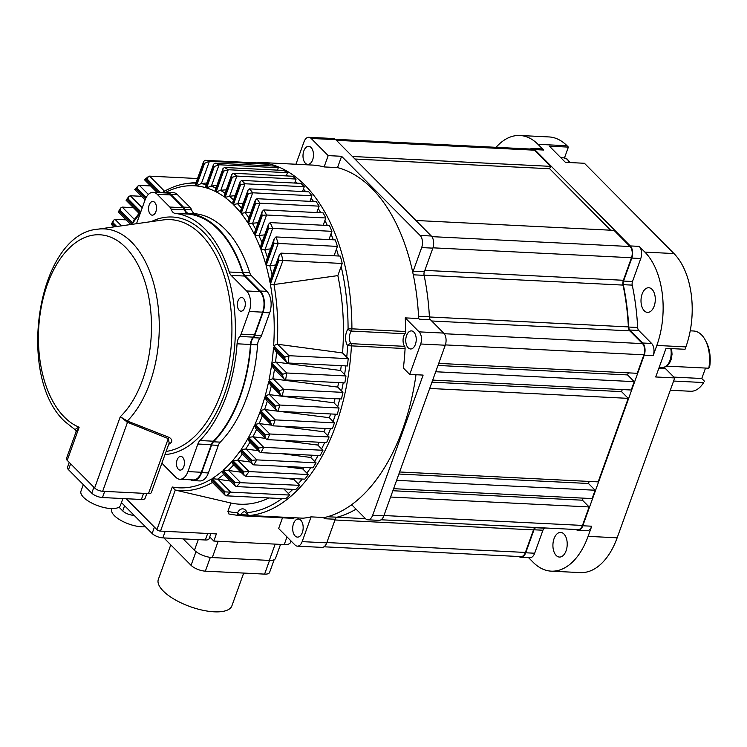 <?xml version="1.0" encoding="UTF-8"?>
<svg xmlns="http://www.w3.org/2000/svg" width="747" height="747" viewBox="0 0 747 747"><rect width="100%" height="100%" fill="white"/><g stroke="black" fill="none" stroke-linecap="round" stroke-linejoin="round"><path stroke-width="1.12" d="M336.916 517.241A176.357 101.909 -87.1 0 0 356.067 509.137A176.357 101.909 92.9 0 1 337.028 517.213A4.118 2.381 -87.1 0 0 335.244 519.258L324.067 518.698A4.118 2.381 92.9 0 1 324.702 517.484A176.908 102.227 -87.1 0 0 351.435 504.841A176.908 102.227 -87.1 0 0 416.004 374.733M623.045 285.093A176.357 101.909 -87.1 0 1 628.386 326.906L429.413 316.98A176.357 101.909 -87.1 0 0 424.072 275.167L623.045 285.093A5.481 3.165 -87.1 0 1 623.371 280.284L631.486 257.734L432.952 247.827M354.946 159.027L549.671 168.747L550.53 166.357L534.497 150.184L336.365 140.305M549.671 168.747L610.626 230.188M431.841 236.64L630.057 246.529L614.015 230.365L415.892 220.477M630.057 246.529A8.226 4.753 92.9 0 1 631.486 257.734M628.386 326.906A5.481 3.165 -87.1 0 0 629.833 330.874L642.467 343.611A8.226 4.753 92.9 0 1 643.905 354.806L445.371 344.909M438.713 363.397L637.247 373.304L643.905 354.806M432.7 380.102L631.224 390.009L634.231 381.652L627.555 374.919L628.292 372.856M399.626 471.983L598.151 481.88L628.218 398.356L621.541 391.624L622.279 389.56M393.613 488.687L592.138 498.585L595.144 490.237L588.459 483.496L589.206 481.432M383.949 515.533L582.473 525.43L589.131 506.942L582.445 500.201L583.192 498.137M582.473 525.43A8.226 4.753 92.9 0 1 578.057 529.614L381.054 519.781M535.207 527.475A5.481 3.165 -87.1 0 0 533.507 529.894L525.384 552.444A8.226 4.753 92.9 0 1 520.967 556.618L323.974 546.795M335.328 139.306L532.331 149.129A8.226 4.753 92.9 0 1 534.497 150.184M550.53 166.357L352.407 156.478M589.131 506.942L390.606 497.035M595.144 490.237L396.62 480.33M628.218 398.356L429.693 388.459M634.231 381.652L435.706 371.754M627.555 374.919L437.975 365.46M621.541 391.624L431.962 382.165M588.459 483.496L398.879 474.037M582.445 500.201L392.866 490.742M705.476 340.464L706.494 342.453A27.424 15.846 92.9 0 1 709.65 366.936L708.81 368.224A30.169 17.433 -87.1 0 0 705.476 340.464A30.169 17.433 -87.1 0 0 701.536 334.88A30.169 17.433 -87.1 0 0 693.589 330.996L690.219 330.828M670.283 390.251L690.583 391.26A30.169 17.433 -87.1 0 0 703.357 383.024A30.169 17.433 -87.1 0 0 703.655 382.548L703.357 383.024M673.598 381.045L703.655 382.548M708.81 368.224L666.828 366.133M556.198 555.469A12.344 7.134 92.9 0 1 553.294 541.426A12.344 7.134 92.9 0 1 560.68 532.406A12.344 7.134 92.9 0 1 563.929 533.993A12.344 7.134 92.9 0 1 566.833 548.037A12.344 7.134 92.9 0 1 559.447 557.057A12.344 7.134 92.9 0 1 556.198 555.469M644.288 310.799A12.344 7.134 92.9 0 1 641.384 296.755A12.344 7.134 92.9 0 1 648.769 287.735A12.344 7.134 92.9 0 1 652.019 289.322A12.344 7.134 92.9 0 1 654.914 303.366A12.344 7.134 92.9 0 1 647.537 312.386A12.344 7.134 92.9 0 1 644.288 310.799M532.359 148.448L541.304 148.886A8.917 5.154 92.9 0 1 543.657 150.035L534.712 149.596A8.917 5.154 -87.1 0 0 532.359 148.448A8.917 5.154 -87.1 0 0 530.351 149.026M537.971 144.311A68.565 39.619 -87.1 0 0 519.912 135.487L548.97 136.934A68.565 39.619 92.9 0 1 567.038 145.758L537.971 144.311L543.657 150.035M519.912 135.487A68.565 39.619 -87.1 0 0 496.073 147.318M576.077 529.511A8.917 5.154 -87.1 0 0 578.019 530.295A8.917 5.154 -87.1 0 0 582.809 525.767L644.231 355.142A8.917 5.154 -87.1 0 0 642.681 343.013L629.805 330.025A4.118 2.381 92.9 0 1 628.722 327.046L637.658 327.494A176.908 102.227 -87.1 0 0 632.242 285.121L623.297 284.672A4.118 2.381 92.9 0 1 623.54 281.068L631.822 258.07A8.917 5.154 -87.1 0 0 630.272 245.931L534.712 149.596M637.658 327.494A4.118 2.381 -87.1 0 0 638.75 330.473L629.805 330.025M642.681 343.013L651.627 343.461L638.75 330.473M651.627 343.461A8.917 5.154 92.9 0 1 653.177 355.591L644.231 355.142M567.038 145.758L568.374 147.112L549.372 146.16L565.404 162.332L584.415 163.276L673.962 253.56A68.565 39.619 92.9 0 1 685.895 346.897L656.828 345.45L653.177 355.591M656.828 345.45A68.565 39.619 -87.1 0 0 644.894 252.103L673.962 253.56M630.272 245.931L639.217 246.379L644.894 252.103M639.217 246.379A8.917 5.154 92.9 0 1 640.767 258.518L631.822 258.07M623.54 281.068L632.485 281.516L640.767 258.518M632.485 281.516A4.118 2.381 -87.1 0 0 632.242 285.121M518.988 556.524A8.917 5.154 -87.1 0 0 520.93 557.309A8.917 5.154 -87.1 0 0 525.72 552.78L534.002 529.782A4.118 2.381 92.9 0 1 535.795 527.737L544.731 528.185A176.908 102.227 -87.1 0 0 545.506 527.989M544.731 528.185A4.118 2.381 -87.1 0 0 542.938 530.23L534.002 529.782M525.72 552.78L534.665 553.228L542.938 530.23M534.665 553.228A8.917 5.154 92.9 0 1 529.875 557.748L520.93 557.309M685.895 346.897L685.036 349.288L666.035 348.335L655.717 376.974L674.728 377.926L617.162 537.812A68.565 39.619 92.9 0 1 580.335 572.604L551.267 571.156A68.565 39.619 -87.1 0 1 533.209 562.332L528.605 557.692M551.267 571.156A68.565 39.619 -87.1 0 0 588.094 536.355L617.162 537.812M582.809 525.767L591.745 526.215L588.094 536.355M591.745 526.215A8.917 5.154 92.9 0 1 586.965 530.743L578.019 530.295M564.48 157.916L568.374 147.112M674.728 377.926L665.372 368.495A16.453 9.506 92.9 0 1 664.372 367.328M673.925 377.114L701.769 378.505L704.496 381.25M705.532 368.066L701.769 378.505M628.722 327.046A176.908 102.227 -87.1 0 0 623.297 284.672M535.795 527.737A176.908 102.227 -87.1 0 0 536.561 527.541M145.404 526.719A20.981 7.984 -160.2 0 1 114.394 515.645A20.981 7.984 -160.2 0 1 111.761 509.389L112.041 508.595M248.947 515.402A2.745 1.587 -87.1 0 0 249.339 515.514A2.745 1.587 -87.1 0 0 249.479 515.514L303.133 518.185A2.745 1.587 92.9 0 1 302.993 518.194A2.745 1.587 92.9 0 1 302.862 518.175M243.69 573.07L231.887 605.854A39.087 14.875 -160.2 0 1 202.54 610.206A39.087 14.875 -160.2 0 1 163.257 591.026A39.087 14.875 -160.2 0 1 158.336 579.383L170.764 544.862M295.093 535.944A9.048 5.229 -87.1 0 0 297.474 537.112A9.048 5.229 -87.1 0 0 302.89 530.491A9.048 5.229 -87.1 0 0 300.761 520.192A9.048 5.229 -87.1 0 0 298.38 519.025A9.048 5.229 -87.1 0 0 292.964 525.645A9.048 5.229 -87.1 0 0 295.093 535.944M408.161 347.813A9.048 5.229 -87.1 0 0 410.551 348.98A9.048 5.229 -87.1 0 0 415.958 342.359A9.048 5.229 -87.1 0 0 413.829 332.06A9.048 5.229 -87.1 0 0 411.448 330.902A9.048 5.229 -87.1 0 0 406.032 337.513A9.048 5.229 -87.1 0 0 408.161 347.813M305.402 163.257A9.048 5.229 -87.1 0 0 307.783 164.415A9.048 5.229 -87.1 0 0 313.198 157.804A9.048 5.229 -87.1 0 0 311.069 147.504A9.048 5.229 -87.1 0 0 308.679 146.337A9.048 5.229 -87.1 0 0 303.273 152.958A9.048 5.229 -87.1 0 0 305.402 163.257M291.003 540.959L290.462 542.481A13.717 5.22 -160.2 0 1 284.233 544.572L213.81 541.052L216.387 533.9L160.502 531.108A2.745 1.046 -160.2 0 1 156.926 529.651L126.252 498.725M274.158 559.718L269.574 572.445A10.972 4.174 -160.2 0 1 264.597 574.116L205.36 571.156A10.972 4.174 -160.2 0 1 191.064 565.32L163.892 537.924M282.487 517.811L278.64 528.502L295.018 545.002A8.917 5.154 -87.1 0 0 297.362 546.15A8.917 5.154 -87.1 0 0 302.152 541.631L326.747 542.854L335.244 519.258M280.545 544.386L275.522 558.326A13.717 5.22 -160.2 0 1 269.303 560.418L212.297 557.57A13.717 5.22 -160.2 0 1 194.435 550.278L198.263 539.642M183.136 538.886L194.435 550.278M126.168 219.861L114.954 219.301L121.444 225.846M133.414 207.657L122.2 207.096L134.385 219.375M141.519 196.312L130.314 195.751L142.247 207.787M150.586 185.938L139.381 185.377L148.364 194.444M197.535 178.533L149.568 176.133L164.527 191.223M348.205 358.653L288.958 355.703A176.908 102.227 92.9 0 1 288.155 363.014L347.402 365.974A176.908 102.227 -87.1 0 0 348.205 358.653L346.748 357.187A174.163 100.64 -87.1 0 0 347.616 345.665A10.972 6.34 92.9 0 1 348.074 328.876A174.163 100.64 -87.1 0 0 341.155 266.408L342.21 263.467L282.964 260.516L273.981 284.514A153.938 88.949 92.9 0 1 277.221 344.199L273.635 345.637A151.221 87.38 -87.1 0 0 270.349 284.177L278.948 260.301A174.163 100.64 -87.1 0 0 278.575 258.807L270.041 282.506A151.221 87.38 -87.1 0 0 266.119 265.577L274.102 243.391A174.163 100.64 -87.1 0 0 273.663 242.084L265.717 264.149A151.221 87.38 -87.1 0 0 260.936 249.601L268.537 228.498A174.163 100.64 -87.1 0 0 268.042 227.331L260.47 248.368A151.221 87.38 -87.1 0 0 254.998 235.744L262.356 215.323A174.163 100.64 -87.1 0 0 261.814 214.296L254.475 234.679A151.221 87.38 -87.1 0 0 248.396 223.726L255.605 203.688A174.163 100.64 -87.1 0 0 255.026 202.782L247.817 222.811A151.221 87.38 -87.1 0 0 241.188 213.39L248.349 193.492A174.163 100.64 -87.1 0 0 247.724 192.707L240.562 212.606A151.221 87.38 -87.1 0 0 233.409 204.641L240.599 184.677A174.163 100.64 -87.1 0 0 239.927 183.995L232.737 203.978A151.221 87.38 -87.1 0 0 225.062 197.451L232.354 177.207A174.163 100.64 -87.1 0 0 231.645 176.647L224.343 196.919A151.221 87.38 -87.1 0 0 216.154 191.858L223.614 171.119A174.163 100.64 -87.1 0 0 222.867 170.68L215.379 191.465A151.221 87.38 -87.1 0 0 206.63 187.955L214.361 166.46A174.163 100.64 -87.1 0 0 213.567 166.142L205.798 187.712A151.221 87.38 -87.1 0 0 196.424 185.919L204.557 163.332L209.393 161.296L268.631 164.256A176.908 102.227 -87.1 0 0 264.429 163.276L205.182 160.325A176.908 102.227 92.9 0 1 209.393 161.296L201.373 183.575L206.882 182.95M268.631 164.256L268.089 165.778M214.361 166.46L219.067 164.77L278.314 167.73A176.908 102.227 -87.1 0 0 274.345 166.095L215.099 163.135A176.908 102.227 92.9 0 1 219.067 164.77L211.41 186.05L216.901 185.461M278.314 167.73L277.445 170.129M223.614 171.119L228.218 169.728L287.455 172.688A176.908 102.227 -87.1 0 0 283.711 170.447L224.464 167.487A176.908 102.227 92.9 0 1 228.218 169.728L220.804 190.317L226.285 189.757M287.455 172.688L286.297 175.909M297.278 183.183A174.163 100.64 -87.1 0 0 295.242 181.428L296.101 179.037L236.855 176.077L229.6 196.228L235.081 195.677M295.242 181.428L294.654 183.052M296.101 179.037A176.908 102.227 -87.1 0 0 292.563 176.227L233.316 173.267A176.908 102.227 92.9 0 1 236.855 176.077L232.354 177.207M305.747 191.68A174.163 100.64 -87.1 0 0 303.403 189.112L304.262 186.731L245.016 183.771L237.845 203.688L243.326 203.137M303.403 189.112L302.535 191.521M304.262 186.731A176.908 102.227 -87.1 0 0 300.92 183.36L241.673 180.41A176.908 102.227 92.9 0 1 245.016 183.771L240.599 184.677M313.553 201.522A174.163 100.64 -87.1 0 0 311.079 198.16L311.938 195.761L252.691 192.801L245.539 212.69L251.02 212.129M311.079 198.16L309.93 201.345M311.938 195.761A176.908 102.227 -87.1 0 0 308.8 191.839L249.554 188.879A176.908 102.227 92.9 0 1 252.691 192.801L248.349 193.492M320.734 212.746A174.163 100.64 -87.1 0 0 318.25 208.59L319.128 206.153L259.881 203.193L252.663 223.25L258.154 222.681M318.25 208.59L316.821 212.55M319.128 206.153A176.908 102.227 -87.1 0 0 316.196 201.653L256.949 198.702A176.908 102.227 92.9 0 1 259.881 203.193L255.605 203.688M327.317 225.454A174.163 100.64 -87.1 0 0 324.908 220.468L325.804 217.965L266.558 215.015L259.19 235.473L264.69 234.875M324.908 220.468L323.18 225.249M325.804 217.965A176.908 102.227 -87.1 0 0 323.087 212.867L263.84 209.907A176.908 102.227 92.9 0 1 266.558 215.015L262.356 215.323M333.255 239.796A174.163 100.64 -87.1 0 0 330.996 233.923L331.929 231.327L272.683 228.367L265.064 249.526L270.573 248.891M330.996 233.923L328.951 239.582M331.929 231.327A176.908 102.227 -87.1 0 0 329.446 225.566L270.199 222.606A176.908 102.227 92.9 0 1 272.683 228.367L268.537 228.498M338.494 255.997A174.163 100.64 -87.1 0 0 336.449 249.134L337.429 246.398L278.183 243.438L270.171 265.699L275.708 264.998M336.449 249.134L334.049 255.773M337.429 246.398A176.908 102.227 -87.1 0 0 335.216 239.89L275.97 236.939A176.908 102.227 92.9 0 1 278.183 243.438L274.102 243.391M274.336 284.495L337.84 275.606L341.155 266.408M342.21 263.467A176.908 102.227 -87.1 0 0 340.315 256.09L281.068 253.13A176.908 102.227 92.9 0 1 282.964 260.516L278.948 260.301M277.221 344.199L342.537 352.939A164.564 95.093 -87.1 0 0 337.84 275.606M346.748 357.187L342.537 352.939M276.623 352.033A153.938 88.949 92.9 0 1 275.531 362.015L340.595 370.493A164.564 95.093 -87.1 0 0 341.239 365.666M275.886 362.034L286.755 372.996A176.908 102.227 92.9 0 1 285.578 379.934L344.825 382.894A176.908 102.227 -87.1 0 0 346.001 375.946L286.755 372.996L282.674 374.266L271.833 363.341A151.221 87.38 -87.1 0 0 273.523 347.159L284.822 358.541A174.163 100.64 -87.1 0 0 284.981 357.075L273.635 345.637M346.001 375.946L340.595 370.493M274.476 369.382A153.938 88.949 92.9 0 1 272.804 378.785L337.7 387.086A164.564 95.093 -87.1 0 0 338.587 382.585M273.159 378.794L283.692 389.42A176.908 102.227 92.9 0 1 282.179 396.022L341.426 398.973A176.908 102.227 -87.1 0 0 342.938 392.371L283.692 389.42L279.509 390.588L268.995 379.99A151.221 87.38 -87.1 0 0 271.637 364.769L282.441 375.666A174.163 100.64 -87.1 0 0 282.674 374.266M342.938 392.371L337.7 387.086M271.329 385.732A153.938 88.949 92.9 0 1 269.144 394.603L333.937 402.81A164.564 95.093 -87.1 0 0 335.029 398.655M269.499 394.621L279.826 405.042A176.908 102.227 92.9 0 1 277.996 411.317L337.242 414.277A176.908 102.227 -87.1 0 0 339.073 407.993L279.826 405.042L275.531 406.097L265.204 395.686A151.221 87.38 -87.1 0 0 268.715 381.334L279.201 391.914A174.163 100.64 -87.1 0 0 279.509 390.588M339.073 407.993L333.937 402.81M267.286 401.158A153.938 88.949 92.9 0 1 264.597 409.533L277.314 411.121M279.49 411.392L329.352 417.704A164.564 95.093 -87.1 0 0 330.613 413.941M264.952 409.552L275.204 419.889A176.908 102.227 92.9 0 1 273.057 425.855L332.303 428.815A176.908 102.227 -87.1 0 0 334.451 422.849L275.204 419.889L270.787 420.832L260.526 410.486A151.221 87.38 -87.1 0 0 264.849 396.956L275.167 407.358A174.163 100.64 -87.1 0 0 275.531 406.097M334.451 422.849L329.352 417.704M262.365 415.715A153.938 88.949 92.9 0 1 259.19 423.596L271.731 425.164M279.873 426.201L323.965 431.785A164.564 95.093 -87.1 0 0 325.337 428.461M259.545 423.614L269.835 433.988A176.908 102.227 92.9 0 1 267.37 439.638L326.616 442.597A176.908 102.227 -87.1 0 0 329.082 436.948L269.835 433.988L265.288 434.801L254.97 424.399A151.221 87.38 -87.1 0 0 260.096 411.681L270.358 422.027A174.163 100.64 -87.1 0 0 270.787 420.832M329.082 436.948L323.965 431.785M249.918 442.205A153.938 88.949 92.9 0 1 245.726 449.059L258.322 450.665M281.563 453.681L310.715 457.463A164.564 95.093 -87.1 0 0 312.097 455.203M246.09 449.078L256.8 459.881A176.908 102.227 92.9 0 1 253.681 464.867L312.928 467.818A176.908 102.227 -87.1 0 0 316.046 462.832L256.8 459.881L251.944 460.376L241.141 449.489A151.221 87.38 -87.1 0 0 247.948 438.461L258.453 449.059A174.163 100.64 -87.1 0 0 259.013 447.995L248.527 437.415A151.221 87.38 -87.1 0 0 254.466 425.519L264.793 435.931A174.163 100.64 -87.1 0 0 265.288 434.801M316.046 462.832L310.715 457.463M256.585 429.404A153.938 88.949 92.9 0 1 252.906 436.79L265.474 438.368M280.573 440.3L317.764 445.053A164.564 95.093 -87.1 0 0 319.184 442.224M253.27 436.808L263.71 447.332A176.908 102.227 92.9 0 1 260.927 452.654L320.174 455.614A176.908 102.227 -87.1 0 0 322.947 450.282L263.71 447.332L259.013 447.995M322.947 450.282L317.764 445.053M242.317 454.055A153.938 88.949 92.9 0 1 237.546 460.329L250.189 461.991M282.842 466.324L302.759 468.957A164.564 95.093 -87.1 0 0 303.954 467.37M237.91 460.357L249.059 471.59A176.908 102.227 92.9 0 1 245.576 476.212L304.823 479.163A176.908 102.227 -87.1 0 0 308.306 474.55L249.059 471.59L244.008 471.899L232.719 460.507A151.221 87.38 -87.1 0 0 240.478 450.441L251.319 461.375A174.163 100.64 -87.1 0 0 251.944 460.376M308.306 474.55L302.759 468.957M233.68 464.858A153.938 88.949 92.9 0 1 228.237 470.461L240.954 472.188M284.402 478.145L293.786 479.425A164.564 95.093 -87.1 0 0 294.523 478.65M228.61 470.489L240.413 482.385A176.908 102.227 92.9 0 1 236.51 486.577L295.747 489.537A176.908 102.227 -87.1 0 0 299.659 485.345L235.128 482.45L223.101 470.33A151.221 87.38 -87.1 0 0 231.962 461.375L243.307 472.814A174.163 100.64 -87.1 0 0 244.008 471.899M299.659 485.345L293.786 479.425M223.811 474.429A153.938 88.949 92.9 0 1 217.564 479.21L230.384 481.059M217.937 479.247L230.711 492.124A176.908 102.227 92.9 0 1 226.313 495.821L285.559 498.781A176.908 102.227 -87.1 0 0 289.957 495.074L225.136 491.89L212.008 478.659A151.221 87.38 -87.1 0 0 222.242 471.086L234.334 483.281A174.163 100.64 -87.1 0 0 235.128 482.45M289.957 495.074L283.869 488.94M270.171 265.699L269.816 265.717A153.938 88.949 92.9 0 1 272.095 275.017M265.064 249.526L264.709 249.535A153.938 88.949 92.9 0 1 267.445 257.575M259.19 235.473L258.845 235.482A153.938 88.949 92.9 0 1 261.954 242.476M252.663 223.25L252.309 223.269A153.938 88.949 92.9 0 1 255.754 229.348M245.539 212.69L245.184 212.699A153.938 88.949 92.9 0 1 248.928 217.947M237.845 203.688L237.49 203.707A153.938 88.949 92.9 0 1 241.524 208.152M229.6 196.228L229.245 196.246A153.938 88.949 92.9 0 1 233.568 199.897M220.804 190.317L220.44 190.345A153.938 88.949 92.9 0 1 225.052 193.193M211.41 186.05L211.046 186.078A153.938 88.949 92.9 0 1 215.967 188.067M201.373 183.575L201.008 183.613A153.938 88.949 92.9 0 1 206.265 184.649M294.327 517.764A2.745 1.587 92.9 0 1 293.282 518.353L239.619 515.673A2.745 1.587 -87.1 0 0 239.619 515.673A2.745 2.241 -86.2 0 1 239.572 515.673L228.89 514.001L227.91 511.378L230.916 503.02L175.274 490.069L160.502 531.108M230.916 503.02A164.564 95.093 -87.1 0 0 269.013 497.95M156.926 529.651L172.277 487.016L175.274 490.069M405.248 317.877L418.665 318.549A176.908 102.227 -87.1 0 0 418.647 318.157A176.908 102.227 -87.1 0 0 412.83 272.702A176.908 102.227 -87.1 0 0 337.523 167.599L324.114 166.936A176.908 102.227 -87.1 0 0 312.9 165.096L259.237 162.416A176.908 102.227 92.9 0 1 304.841 185.125A176.908 102.227 92.9 0 1 351.902 328.829L405.556 331.509A176.908 102.227 -87.1 0 0 405.248 317.877L419.114 331.864L443.709 333.087A8.917 5.154 92.9 0 1 445.259 345.226L420.664 343.993L409.711 374.424L403.38 368.038A176.908 102.227 -87.1 0 0 405.089 348.55L351.435 345.88A176.908 102.227 92.9 0 1 249.479 515.514A2.745 2.232 84.3 0 1 247.238 512.666A2.745 1.503 155.2 0 0 246.986 513.927A2.745 2.745 0 0 0 249.339 515.514L302.993 518.194M303.133 518.185A176.908 102.227 -87.1 0 0 311.069 516.868L302.152 541.631M324.702 517.484A176.908 102.227 -87.1 0 1 324.478 517.54L311.069 516.868M311.144 138.438A8.917 5.154 -87.1 0 0 308.791 137.289L333.386 138.522A8.917 5.154 92.9 0 1 335.739 139.67L311.144 138.438L328.185 155.619L341.594 156.291L337.523 167.599M412.83 272.702A4.118 2.381 92.9 0 1 413.175 271.189L421.672 247.584A8.917 5.154 -87.1 0 0 420.122 235.454L431.299 236.005A8.917 5.154 92.9 0 1 432.849 248.144L421.672 247.584M341.594 156.291L420.122 235.454M418.665 318.549L419.31 319.202A4.118 2.381 92.9 0 1 418.647 318.157M351.435 504.841A4.118 2.381 92.9 0 1 352.295 505.336L365.516 518.661A8.917 5.154 -87.1 0 0 367.869 519.809A8.917 5.154 -87.1 0 0 372.65 515.29L383.827 515.841A8.917 5.154 92.9 0 1 379.046 520.37L367.869 519.809M409.711 374.424L423.129 375.087L372.65 515.29M324.478 517.54L324.067 518.698M335.739 139.67L431.299 236.005M445.259 345.226L383.827 515.841M326.747 542.854A8.917 5.154 92.9 0 1 321.957 547.383L297.362 546.15M413.175 271.189L424.352 271.749L432.849 248.144M424.352 271.749A4.118 2.381 -87.1 0 0 424.109 275.344A176.357 101.909 92.9 0 1 429.404 316.793A4.118 2.381 -87.1 0 0 430.487 319.763L419.31 319.202M443.709 333.087L430.487 319.763M295.933 164.247L304.01 141.818A8.917 5.154 -87.1 0 1 308.791 137.289M420.664 343.993A8.917 5.154 -87.1 0 0 419.114 331.864M328.185 155.619L324.114 166.936M312.862 165.096A2.745 1.587 92.9 0 1 312.881 165.096A2.745 1.587 92.9 0 1 312.9 165.096L259.228 162.416A2.745 2.745 0 0 0 257.482 162.93M405.556 331.509A2.745 1.587 92.9 0 1 404.93 333.75L351.277 331.07A8.226 4.753 -87.1 0 0 350.931 343.657L404.585 346.337A8.226 4.753 92.9 0 1 404.93 333.75M404.585 346.337A2.745 1.587 92.9 0 1 405.089 348.55M293.282 518.353A2.745 1.587 92.9 0 1 293.263 518.353L239.638 515.673M270.349 284.177L273.981 284.514M277.576 344.218L288.958 355.703L284.981 357.075M278.575 258.807L279.238 255.194L281.068 253.13M288.155 363.014L286.745 362.239L284.822 358.541M270.041 282.506L270.816 278.575L279.238 255.194M286.745 362.239L275.559 350.969L273.523 347.159M266.119 265.577L269.816 265.717M275.531 362.015L271.833 363.341M273.663 242.084L274.205 238.807L275.97 236.939M285.578 379.934L284.205 379.196L282.441 375.666M265.717 264.149L266.324 260.684L274.205 238.807M284.205 379.196L273.467 368.364L271.637 364.769M260.936 249.601L264.709 249.535M272.804 378.785L268.995 379.99M268.042 227.331L268.49 224.324L270.199 222.606M282.179 396.022L280.825 395.303L279.201 391.914M260.47 248.368L260.955 245.24L268.49 224.324M280.788 395.266L270.377 384.761L268.715 381.334M254.998 235.744L258.845 235.482M269.144 394.603L265.204 395.686M261.814 214.296L262.178 211.504L263.84 209.907M277.996 411.317L276.67 410.626L275.167 407.358M254.475 234.679L254.858 231.822L262.178 211.504M276.67 410.626L266.362 400.233L264.849 396.956M248.396 223.726L252.309 223.269M264.597 409.533L260.526 410.486M255.026 202.782L255.325 200.177L256.949 198.702M273.057 425.855L271.749 425.183L270.358 422.027M247.817 222.811L248.125 220.178L255.325 200.177M271.749 425.183L261.487 414.828L260.096 411.681M241.188 213.39L245.184 212.699M259.19 423.596L254.97 424.399M247.724 192.707L247.967 190.261L249.554 188.879M267.37 439.638L266.091 438.984L264.793 435.931M240.562 212.606L240.795 210.159L247.967 190.261M266.091 438.984L255.745 428.554L254.466 425.519M233.409 204.641L237.49 203.707M252.906 436.79L248.527 437.415M239.927 183.995L240.114 181.708L241.673 180.41M260.927 452.654L259.657 452.019L258.453 449.059M232.737 203.978L232.915 201.709L240.114 181.708M259.657 452.019L249.115 441.393L247.948 438.461M225.062 197.451L229.245 196.246M245.726 449.059L241.141 449.489M231.645 176.647L231.785 174.49L233.316 173.267M253.681 464.867L252.43 464.251L251.319 461.375M224.343 196.919L224.474 194.799L231.785 174.49M252.43 464.251L241.552 453.28L240.478 450.441M216.154 191.858L220.44 190.345M237.546 460.329L232.719 460.507M222.867 170.68L222.961 168.635L224.464 167.487M245.576 476.212L244.344 475.606L243.307 472.814M215.379 191.465L215.453 189.477L222.961 168.635M244.344 475.606L232.943 464.12L231.962 461.375M206.63 187.955L211.046 186.078M228.237 470.461L223.101 470.33M213.567 166.142L213.623 164.219L215.099 163.135M236.51 486.577L235.286 485.998L234.334 483.281M205.798 187.712L205.827 185.854L213.623 164.219M235.286 485.998L223.129 473.738L222.242 471.086M196.424 185.919L201.008 183.613M217.564 479.21L212.008 478.659M204.557 163.332A174.163 100.64 -87.1 0 0 203.716 163.145L203.726 161.333L205.182 160.325M226.313 495.821L225.108 495.252L224.24 492.628A174.163 100.64 -87.1 0 0 225.136 491.89M203.716 163.145L195.546 185.844L195.527 184.117L203.726 161.333M225.108 495.252L211.793 481.824L210.999 479.275L224.24 492.628M162.687 192.791L163.705 191.69C171.287 187.264 179.056 184.537 187.011 183.501A153.938 88.949 92.9 0 1 195.882 183.127M160.633 192.689L147.168 179.112L148.336 176.563L149.568 176.133M147.168 179.112A174.163 100.64 -87.1 0 0 146.281 179.84L145.17 179.84M157.103 192.511L144.488 179.784L148.336 176.563M146.113 197.563L137.075 188.449L137.99 185.975L139.381 185.377M137.075 188.449A174.163 100.64 -87.1 0 0 136.29 189.28C134.675 189.346 134.404 189.449 135.478 189.57M145.086 199.907L134.74 189.477L137.99 185.975M140.819 211.746L128.101 198.926L128.829 196.508L130.314 195.751M128.101 198.926A174.163 100.64 -87.1 0 0 127.401 199.841L126.822 200.364M128.829 196.508L126.056 200.233L139.045 213.334M140.52 213.072L139.521 213.446M140.212 213.437A151.221 87.38 -87.1 0 0 132.77 223.138L133.396 220.757L139.063 213.353M132.77 223.138L120.099 210.365L120.659 208.002L122.2 207.096M120.099 210.365A174.163 100.64 -87.1 0 0 119.473 211.364L119.081 212.083M120.659 208.002L118.287 211.915L130.79 224.52M119.473 211.364L132.107 224.1L131.341 224.716M116.747 226.509L112.956 222.681L113.385 220.356L114.954 219.301M112.956 222.681A174.163 100.64 -87.1 0 0 112.395 223.745L112.181 224.632M111.322 224.287L113.815 226.92M210.897 533.619L209.057 538.736A8.226 3.128 -160.2 0 1 205.322 539.988L162.846 537.877A8.226 3.128 -160.2 0 1 152.127 533.498L121.453 502.572M134.115 515.337L133.442 515.299A8.226 3.128 -160.2 0 1 122.723 510.92L118.969 507.138M213.81 541.052L209.711 536.916M128.447 421.327A2.745 1.83 -66.1 0 0 127.504 422.288L120.276 416.733L127.354 421.009L169.401 437.509C172.828 439.964 172.538 442.261 168.551 444.409M162.052 462.748A6.854 3.959 -87.1 0 0 163.173 464.531L175.862 477.314A15.089 8.721 -87.1 0 0 179.84 479.257A15.089 8.721 -87.1 0 0 187.936 471.6L197.871 444.017A9.599 5.546 92.9 0 1 199.935 440.534A122.741 70.928 -87.1 0 0 237.07 343.797A9.599 5.546 92.9 0 1 239.75 336.458A6.854 3.959 -87.1 0 0 241.076 334.142L249.227 311.49A15.089 8.721 -87.1 0 0 246.603 290.957L231.15 275.382A9.599 5.546 92.9 0 1 229.245 272.011A122.741 70.928 -87.1 0 0 175.2 213.409A9.599 5.546 92.9 0 1 172.874 212.195A9.599 5.546 92.9 0 1 171.091 209.188A6.854 3.959 -87.1 0 0 169.821 207.05L157.141 194.257A15.089 8.721 -87.1 0 0 153.163 192.315A15.089 8.721 -87.1 0 0 145.058 199.972L136.514 223.708M179.84 479.257L193.249 479.929A15.089 8.721 -87.1 0 0 201.354 472.272L211.289 444.68A9.599 5.546 92.9 0 1 213.353 441.206A122.741 70.928 -87.1 0 0 250.478 344.47A9.599 5.546 92.9 0 1 253.168 337.13A6.854 3.959 -87.1 0 0 254.484 334.815L262.636 312.162A15.089 8.721 -87.1 0 0 260.012 291.629L244.558 276.045A9.599 5.546 92.9 0 1 242.663 272.683A122.741 70.928 -87.1 0 0 188.608 214.081A9.599 5.546 92.9 0 1 186.283 212.867A9.599 5.546 92.9 0 1 184.509 209.86A6.854 3.959 -87.1 0 0 183.239 207.713L170.549 194.93A15.089 8.721 -87.1 0 0 166.581 192.987L153.163 192.315M122.9 498.557L120.454 505.364A20.981 7.984 -160.2 0 1 110.929 508.558A20.981 7.984 -160.2 0 1 89.724 501.947A20.981 7.984 -160.2 0 1 80.965 491.143L83.309 484.635M178.318 469.228A6.854 3.959 92.9 0 1 176.712 461.422A6.854 3.959 92.9 0 1 180.811 456.408A6.854 3.959 92.9 0 1 182.613 457.295A6.854 3.959 92.9 0 1 184.229 465.092A6.854 3.959 92.9 0 1 180.13 470.106A6.854 3.959 92.9 0 1 178.318 469.228M239.18 310.304A6.854 3.959 92.9 0 1 237.565 302.507A6.854 3.959 92.9 0 1 241.664 297.493A6.854 3.959 92.9 0 1 243.475 298.38A6.854 3.959 92.9 0 1 245.091 306.177A6.854 3.959 92.9 0 1 240.982 311.191A6.854 3.959 92.9 0 1 239.18 310.304M150.38 214.277A6.854 3.959 92.9 0 1 148.774 206.48A6.854 3.959 92.9 0 1 152.874 201.466A6.854 3.959 92.9 0 1 154.676 202.353A6.854 3.959 92.9 0 1 156.291 210.15A6.854 3.959 92.9 0 1 152.192 215.164A6.854 3.959 92.9 0 1 150.38 214.277M166.609 192.296L173.313 192.633A15.771 9.113 92.9 0 1 177.469 194.668L190.158 207.451A7.545 4.361 92.9 0 1 191.559 209.814A8.917 5.154 -87.1 0 0 193.212 212.596A8.917 5.154 -87.1 0 0 195.369 213.735A123.423 71.32 92.9 0 1 249.722 272.664A8.917 5.154 -87.1 0 0 251.487 275.783L244.773 275.447A8.917 5.154 92.9 0 1 243.008 272.328A123.423 71.32 -87.1 0 0 188.664 213.399A8.917 5.154 92.9 0 1 186.498 212.269A8.917 5.154 92.9 0 1 184.845 209.477A7.545 4.361 92.9 0 0 183.454 207.115L170.764 194.332A15.771 9.113 92.9 0 0 166.609 192.296A15.771 9.113 92.9 0 0 163.92 192.847M218.329 445.352L211.625 445.025A8.917 5.154 92.9 0 1 213.539 441.794A123.423 71.32 -87.1 0 0 250.871 344.507A8.917 5.154 92.9 0 1 253.373 337.7A7.545 4.361 92.9 0 0 254.82 335.151L262.972 312.498A15.771 9.113 92.9 0 0 260.227 291.031L266.94 291.367A15.771 9.113 92.9 0 1 269.686 312.834L261.525 335.487A7.545 4.361 92.9 0 1 260.077 338.036A8.917 5.154 -87.1 0 0 257.584 344.843A123.423 71.32 92.9 0 1 220.244 442.131A8.917 5.154 -87.1 0 0 218.329 445.352L208.394 472.944A15.771 9.113 92.9 0 1 199.925 480.947L193.221 480.61A15.771 9.113 92.9 0 1 190.597 479.798M211.625 445.025L201.69 472.608A15.771 9.113 92.9 0 1 193.221 480.61M244.773 275.447L260.227 291.031M251.487 275.783L266.94 291.367M169.401 437.509A2.745 1.802 -69.8 0 0 168.28 438.61L169.186 442.915L151.296 492.628A6.172 2.353 -160.2 0 1 148.494 493.571L168.28 438.61L127.504 422.288L102.656 491.283L148.494 493.571M102.656 491.283A6.172 2.353 -160.2 0 1 94.626 487.996L120.276 416.733A97.568 56.38 -87.1 0 0 151.398 331.836A97.568 56.38 -87.1 0 0 125.524 247.322A97.568 56.38 -87.1 0 0 47.416 284.28A97.568 56.38 -87.1 0 0 64.391 417.115A97.568 56.38 -87.1 0 0 79.154 427.228L76.129 431.645L66.446 458.537A6.172 2.353 -160.2 0 0 67.221 460.376L94.626 487.996M146.814 493.487L145.114 498.221A8.226 3.128 -160.2 0 1 141.379 499.482L102.479 497.539A8.226 3.128 -160.2 0 1 91.76 493.16L68.509 469.714A8.226 3.128 -160.2 0 1 67.473 467.258L69.228 462.393M76.231 430.244C74.793 429.497 75.764 428.498 79.154 427.228L67.221 460.376M76.129 431.645L75.531 430.029L65.045 421.71C15.566 377.002 37.322 233.858 97.726 229.198A103.665 59.909 92.9 0 1 131.687 242.233A103.665 59.909 92.9 0 1 127.354 421.009A2.745 1.298 -80.1 0 0 126.766 421.99M336.925 517.241L365.516 518.67M533.507 529.894L334.973 519.987M326.859 542.546L525.384 552.444M424.838 270.386L623.371 280.284M629.833 330.874L431.71 320.986M444.25 333.722L642.467 343.611M658.891 368.168L665.372 368.495M227.91 511.378A174.163 100.64 -87.1 0 0 237.518 512.825A10.972 6.34 92.9 0 1 245.623 510.257A10.972 6.34 92.9 0 1 247.238 512.666A174.163 100.64 -87.1 0 0 281.955 498.594M246.986 513.927L244.829 511.695A8.226 4.753 -87.1 0 0 240.926 514.683L247.911 515.028M348.074 328.876L351.902 328.829A2.745 1.587 -87.1 0 1 351.277 331.07A2.745 1.653 35.3 0 1 348.074 328.876M191.064 565.32L195.994 551.631M269.303 560.418L275.176 544.115M218.161 541.276L212.297 557.57M172.277 487.016A151.221 87.38 -87.1 0 0 210.999 479.275M195.546 185.844A151.221 87.38 -87.1 0 0 165.806 192.324M146.281 179.84L158.934 192.605M136.29 189.28L145.59 198.655M127.401 199.841L140.389 212.942M112.395 223.745L115.337 226.705M288.37 493.478A174.163 100.64 -87.1 0 0 292.805 489.388M298.156 483.832A174.163 100.64 -87.1 0 0 302.283 479.042M306.877 473.103A174.163 100.64 -87.1 0 0 310.659 467.706M321.593 448.919A174.163 100.64 -87.1 0 0 324.693 442.495M314.664 461.441A174.163 100.64 -87.1 0 0 318.101 455.511M327.737 435.594A174.163 100.64 -87.1 0 0 330.491 428.722M333.115 421.495A174.163 100.64 -87.1 0 0 335.506 414.183M337.728 406.639A174.163 100.64 -87.1 0 0 339.754 398.889M341.575 390.998A174.163 100.64 -87.1 0 0 343.2 382.809M344.6 374.536A174.163 100.64 -87.1 0 0 345.805 365.89M287.959 175.993A174.163 100.64 -87.1 0 0 286.587 175.106M212.428 482.469A153.938 88.949 92.9 0 1 174.957 489.995M259.228 162.416A2.745 1.587 -87.1 0 1 259.237 162.416A2.745 2.241 93.8 0 0 257.808 162.949M351.435 345.88L347.616 345.665A2.745 1.765 -33.8 0 1 350.931 343.657A2.745 1.587 -87.1 0 1 351.435 345.88M418.544 316.252L429.404 316.793M424.109 275.344L413.278 274.803M327.56 516.737L337.028 517.213M352.173 505.215L350.987 505.159M264.597 574.116L269.527 560.427M210.318 557.383L205.36 571.156M239.572 515.673A2.745 2.241 -86.2 0 1 237.518 512.825A2.745 1.373 27 0 0 240.926 514.683A2.745 1.587 -87.1 0 1 239.619 515.673A2.745 2.745 0 0 1 239.572 515.673M284.233 544.572L286.988 536.916M165.19 531.341L162.846 537.877M205.322 539.988L207.675 533.461M152.127 533.498L154.424 527.121M122.723 510.92L124.59 505.738M133.61 514.832L133.442 515.299M166.123 451.431A116.205 67.146 -87.1 0 0 229.404 360.708A116.205 67.146 -87.1 0 0 201.008 234.586A116.205 67.146 -87.1 0 0 162.939 219.973L97.726 229.198M151.211 221.635A118.913 68.715 92.9 0 1 203.744 232.326A118.913 68.715 92.9 0 1 232.382 363.938A118.913 68.715 92.9 0 1 165.012 454.531M188.608 214.081L175.2 213.409M195.369 213.735L188.664 213.399M243.008 272.328L249.722 272.664M213.539 441.794L220.244 442.131M257.584 344.843L250.871 344.507M201.69 472.608L208.394 472.944M254.82 335.151L261.525 335.487M269.686 312.834L262.972 312.498M183.454 207.115L190.158 207.451M177.469 194.668L170.764 194.332M260.077 338.036L253.373 337.7M191.559 209.814L184.845 209.477M70.629 463.812L68.509 469.714M91.76 493.16L93.889 487.259M141.379 499.482L143.592 493.328M104.692 491.386L102.479 497.539M184.509 209.86L171.091 209.188M183.239 207.713L169.821 207.05M242.663 272.683L229.245 272.011M244.558 276.045L231.15 275.382M260.012 291.629L246.603 290.957M262.636 312.162L249.227 311.49M254.484 334.815L241.076 334.142M253.168 337.13L239.75 336.458M250.478 344.47L237.07 343.797M213.353 441.206L199.935 440.534M211.289 444.68L197.871 444.017M201.354 472.272L187.936 471.6M170.549 194.93L157.141 194.257M659.19 367.337L662.57 367.505A13.717 7.928 -87.1 0 0 670.759 348.578M569.391 162.529A13.717 7.928 -87.1 0 0 563.798 157.841L560.801 157.692M187.011 183.501L196.172 182.333M113.385 220.356L111.331 224.287M643.223 344.572L643.821 344.6M671.581 348.616L672.039 354.302L671.105 359.559L669.601 362.967L666.165 366.572L662.57 367.505M570.092 162.566L567.234 159.092L563.798 157.841"/></g></svg>
